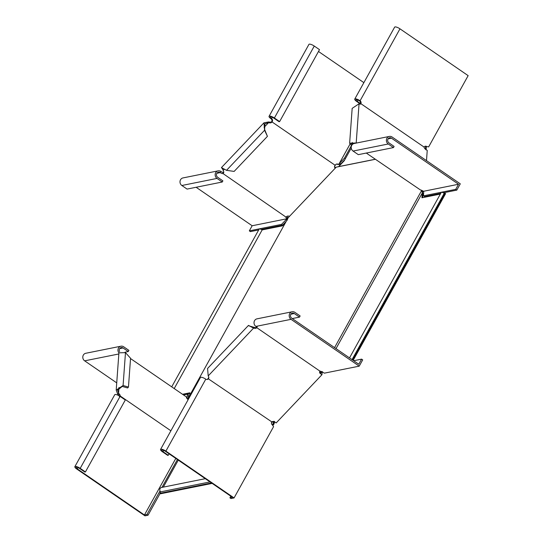 <?xml version="1.0" encoding="UTF-8"?>
<svg xmlns="http://www.w3.org/2000/svg" width="543" height="543" viewBox="0 0 543 543"><rect width="100%" height="100%" fill="white"/><g stroke="black" fill="none" stroke-linecap="round" stroke-linejoin="round"><path stroke-width="0.81" d="M425.658 146.4L425.481 148.809L426.14 149.257L425.983 149.888M426.33 146.624L426.14 149.257M425.305 149.203L425.481 148.809M440.339 194.082L421.925 197.781L422.244 193.362L422.895 193.81L422.067 190.505M422.617 197.645L422.895 193.81M349.529 357.898L441.249 192.439A2.498 0.713 29 0 1 444.228 193.294L445.606 193.6L353.154 360.389M422.244 193.362L422.386 192.724M422.162 192.358L422.121 191.91M421.897 191.543L421.388 190.457L422.04 190.905M351.26 148.063L344.201 160.796L338.656 166.613L375.288 159.242M188.197 399.173L188.156 398.257L288.285 217.621L336.198 167.169L338.656 166.613M375.362 159.296L336.198 167.169M171.71 386.847L259.181 229.051A2.498 0.713 -151 0 1 262.16 229.913L282.435 225.834L285.55 222.549M272.308 424.843L272.715 424.409L273.367 424.857L273.964 424.137L274.67 421.653M272.749 425.508L273.367 424.857M272.715 424.409L273.265 423.486L273.998 423.309M273.265 423.486L273.394 422.753L274.127 422.576M273.394 422.753L274.018 421.205M422.305 192.955L336.015 348.62M444.955 193.152L352.502 359.934M352.034 359.615L444.228 193.294M321.341 371.473L320.764 371.989L321.415 372.437L322.488 371.65M320.764 371.989L320.139 372.641M321.415 372.437L320.764 373.122M334.563 347.615L421.47 190.837M163.321 487.119L178.28 460.125M273.149 423.981L271.785 424.253M205.295 478.675L161.576 487.465A2.498 2.267 78.6 0 0 160.694 491.843L159.873 493.329L160.531 493.777L212.157 483.392M211.505 482.944L159.873 493.329M160.694 491.843L210.026 481.926M271.534 422.305L273.428 421.925M182.536 394.286L189.88 392.806L189.683 395.501M262.16 229.913L174.215 388.571M183.188 394.734L189.833 393.397M270.984 118.693L271.554 118.584A2.776 0.794 -151 0 1 270.265 117.01A2.776 0.794 -151 0 1 273.828 118.123L279.054 121.713L279.618 121.598L274.391 118.007A4.161 1.188 -151 0 0 269.05 116.338A4.161 1.188 -151 0 0 270.984 118.693A2.22 2.016 -101.4 0 1 271.853 121.388L272.423 121.272L271.554 122.474A2.22 1.873 4.2 0 1 269.776 122.881L268.507 122.698L264.964 123.77L264.577 130.259L267.428 136.347L264.631 129.519M271.853 121.388L271.554 122.474M349.936 144.255L339.015 163.959L339.626 163.226L340.712 163.972L339.538 164.821L338.201 164.346A2.22 2.016 -101.4 0 0 335.649 164.692L335.241 165.343L272.077 121.971M335.309 168.201A2.22 1.873 4.2 0 1 334.529 166.633A2.22 1.873 4.2 0 1 334.773 165.886L335.241 165.343M271.609 121.734A2.22 1.873 4.2 0 1 269.83 122.134L268.561 121.958L268.507 122.698L264.074 127.367M335.744 167.719L335.425 167.502A2.22 1.873 4.2 0 1 334.597 166.267M268.561 121.958L263.959 122.813L264.577 130.259L226.526 170.326L234.135 171.412L267.428 136.347M339.626 163.226L344.479 158.122L351.572 145.32M340.712 163.972L344.853 159.615M345.348 158.719L344.479 158.122M336.45 164.115A2.22 2.016 -101.4 0 1 337.631 164.461L338.35 164.257M338.201 164.346L339.015 163.959M269.05 116.338L308.933 44.383A4.161 1.188 29 0 1 314.275 46.06L319.501 49.651L279.618 121.598M272.281 117.268L271.554 118.584A2.22 2.016 -101.4 0 1 272.423 121.272M363.871 82.638L318.49 51.476M223.336 172.477L223.519 173.047L222.691 173.638L223.336 172.477A2.22 0.631 -151 0 1 220.886 171.452L220.241 172.613A2.22 0.631 -151 0 0 222.691 173.638M286.704 216.501A2.22 0.631 -151 0 0 287.532 217.214L286.887 218.381A2.22 0.631 -151 0 1 285.856 217.119A2.22 0.631 -151 0 1 285.917 217.051L223.051 173.59M289.514 216.419A2.22 1.873 -175.8 0 0 286.745 216.467L286.215 216.969M223.519 173.047A2.22 1.873 -175.8 0 0 223.77 172.301A2.22 1.873 -175.8 0 0 223.614 171.486L222.501 168.513M223.573 172.307A2.22 1.873 -175.8 0 0 223.75 171.927M263.959 122.813L221.435 167.59L226.526 170.326M258.678 229.954L250.411 231.617L249.318 230.863L252.156 225.752L286.989 218.748L281.539 224.388L249.318 230.863M286.392 219.277L287.485 220.024M286.209 221.368L282.631 225.135L281.539 224.388M282.631 225.135L261.292 229.424M196.118 187.267L252.156 225.752M286.887 218.381L286.989 218.748M287.532 217.214L288.163 217.838M216.861 173.292L220.241 172.613A2.776 2.518 -101.4 0 0 216.453 174.398A2.776 2.518 -101.4 0 0 217.662 177.262L222.888 180.853L222.243 182.014L217.017 178.423A4.161 3.781 -101.4 0 1 215.198 174.133A4.161 3.781 -101.4 0 1 218.13 170.855A4.161 3.781 -101.4 0 1 220.886 171.452M218.13 170.855L182.964 177.928A4.161 3.781 78.6 0 0 180.038 181.206A4.161 3.781 78.6 0 0 181.851 185.496L187.077 189.086L222.243 182.014M443.36 192.813L456.799 190.111L455.713 189.364L458.55 184.247L423.716 191.251L422.943 191.021A2.22 0.631 29 0 0 420.492 189.989L366.274 153.051M422.223 192.229L423.289 191.109M354.823 143.372L351.022 143.298L352.142 144.336L351.287 145.239L351.728 145.361M360.24 103.91L356.683 101.46A4.161 1.188 29 0 1 354.749 99.104A4.161 1.188 29 0 1 360.09 100.774A2.22 2.016 -101.4 0 1 360.966 103.469L360.851 103.788A2.22 0.977 -136.5 0 1 360.762 103.917A2.22 0.977 -136.5 0 1 359.948 104.018L359.052 103.761L356.201 142.985L349.638 143.196L351.287 145.239M352.278 142.436L352.441 144.418M456.799 190.111L460.281 183.833L392.107 137.019A4.161 3.781 78.6 0 0 389.351 136.429A4.161 3.781 78.6 0 0 386.426 139.7A4.161 3.781 78.6 0 0 388.238 143.997L393.471 147.581L394.109 146.42L388.883 142.829A2.776 2.518 78.6 0 1 389.63 137.786A2.776 2.518 78.6 0 1 391.462 138.18L458.55 184.247M423.716 191.251L423.492 195.84L455.713 189.364M440.746 193.335L424.578 196.586L423.492 195.84M393.471 147.581L358.305 154.653L353.072 151.063A4.161 3.781 -101.4 0 1 351.26 146.773A4.161 3.781 -101.4 0 1 354.185 143.495L389.351 136.429M360.966 103.469L360.05 104.276M426.493 160.626L427.239 150.391L425.712 149.345A2.22 0.977 -136.5 0 1 424.069 147.201L424.185 146.881A2.22 2.016 -101.4 0 1 426.737 146.542L426.404 146.61M360.885 103.686L424.049 147.058M359.052 103.761L352.169 108.362L349.638 143.196M360.416 103.523L357.253 101.351A2.776 0.794 29 0 1 355.964 99.776A2.776 0.794 29 0 1 359.52 100.889L360.09 100.774L399.974 28.827L468.147 75.64L428.644 146.902L426.737 146.542M399.974 28.827A4.161 1.188 -151 0 0 394.632 27.15L354.749 99.104M359.52 100.889A2.22 2.016 -101.4 0 1 360.396 103.584M424.993 146.311A2.22 2.016 -101.4 0 1 426.174 146.658M230.802 496.193L229.913 497.802L230.999 498.549L234.067 497.931L165.893 451.118A4.161 1.188 -151 0 0 160.552 449.441L200.435 377.494A4.161 1.188 29 0 1 205.777 379.163A2.22 2.016 78.6 0 0 208.329 378.824L207.765 378.939L208.634 377.738A2.22 1.873 -175.8 0 0 208.811 377.358M208.329 378.824L271.805 421.897A2.22 1.873 -175.8 0 1 274.636 421.897L276.156 422.943L321.958 374.718L320.431 373.672A2.22 1.873 4.2 0 1 319.589 372.07A2.22 1.873 4.2 0 1 319.834 371.317L320.071 371.154A2.22 0.631 29 0 1 322.528 372.179L324.388 373.156L359.215 366.152L362.697 359.873L361.611 359.127L358.774 364.244L291.686 318.178A2.776 2.518 -101.4 0 1 292.433 313.135A2.776 2.518 -101.4 0 1 294.265 313.528L299.492 317.119L292.263 318.571M208.634 377.738L208.471 378.654M234.067 497.931L273.57 426.669L272.43 424.931A2.22 2.016 78.6 0 1 271.554 422.237L271.629 422.026M208.58 378.485A2.22 1.873 -175.8 0 0 208.831 377.731A2.22 1.873 -175.8 0 0 208.675 376.923L208.2 375.905L207.575 368.459L248.484 325.393L248.959 325.807M229.913 497.802L232.411 497.3L165.33 451.233A2.776 0.794 -151 0 0 161.766 450.113A2.776 0.794 -151 0 0 163.056 451.688L168.282 455.278L169.09 453.819M160.552 449.441A4.161 1.188 -151 0 0 162.486 451.803L167.712 455.394L168.282 455.278M206.958 379.516A2.22 2.016 78.6 0 0 207.765 378.939M359.215 366.152L291.048 319.338A4.161 3.781 -101.4 0 1 289.229 315.049A4.161 3.781 -101.4 0 1 292.161 311.77L256.995 318.843A4.161 3.781 78.6 0 0 254.063 322.121A4.161 3.781 78.6 0 0 255.882 326.411A2.22 0.631 29 0 1 256.914 327.673A2.22 0.631 29 0 1 256.853 327.734L319.949 371.147M257.192 326.662L256.785 327.775M256.669 327.164A2.22 1.873 4.2 0 1 254.891 327.572L248.918 325.848M256.615 327.904A2.22 1.873 4.2 0 1 254.837 328.311L253.567 328.128L253.622 327.388M320.431 373.672L320.485 372.932A2.22 1.873 4.2 0 1 319.657 371.704M320.485 372.932L320.94 372.932M208.2 375.905L253.567 328.128L248.484 325.393M322.155 371.941L321.958 374.718M353.649 360.728L361.611 359.127M292.161 311.77A4.161 3.781 -101.4 0 1 294.91 312.361L300.136 315.951L299.492 317.119M188.082 399.56A2.22 0.977 -136.5 0 1 186.439 397.415L186.439 396.967L130.537 358.57M119.093 395.779A2.22 0.977 43.5 0 0 118.557 395.039L117.709 394.103L116.202 390.118L118.917 352.841L125.481 352.624L130.558 358.265L128.46 387.057L127.605 387.96L122.229 386.419L123.085 385.516L128.46 387.057M187.016 398.555L187.437 394.15L183.5 394.944M187.131 398.345L188.224 399.091M188.306 397.992L188.53 394.897L187.437 394.15M116.731 382.869L84.654 360.844A4.161 3.781 -101.4 0 1 82.841 356.547A4.161 3.781 -101.4 0 1 85.767 353.276L120.933 346.203A4.161 3.781 78.6 0 1 123.689 346.794L128.915 350.384L128.27 351.545L123.044 347.961A2.776 2.518 78.6 0 0 119.589 351.626M128.27 351.545L125.012 352.203M120.933 346.203A4.161 3.781 78.6 0 0 118.91 352.916M186.677 398.046A2.22 0.631 -151 0 0 187.111 398.379M119.338 396.431L120.2 395.528L119.793 396.628M120.2 395.528A2.22 0.977 43.5 0 0 119.412 394.137L118.571 393.2L117.587 390.22L122.229 386.419M170.889 430.789L120.193 395.976M117.709 394.103L118.571 393.2L118.992 387.41M116.202 390.118L123.085 385.516L125.481 352.624M160.09 493.472L148.029 515.232L144.961 515.85L76.787 469.037A4.161 1.188 29 0 1 74.853 466.675A4.161 1.188 29 0 1 80.194 468.351L85.421 471.942L84.857 472.057L79.631 468.466A2.776 0.794 29 0 0 76.068 467.347A2.776 0.794 29 0 0 77.357 468.921L144.438 514.988L175.796 458.421M148.029 515.232L146.936 514.486L144.438 514.988M177.405 459.527L161.957 487.39M160.009 490.899L146.936 514.486M85.421 471.942L125.311 399.987L120.078 396.397A4.161 1.188 -151 0 0 114.736 394.72L74.853 466.675M269.83 122.134L269.776 122.881M335.425 167.502L335.377 168.126M274.391 118.007L314.275 46.06M224.11 169.45L223.139 170.475M217.017 178.423L181.851 185.496M353.072 151.063L388.238 143.997M388.089 138.859L391.462 138.18M357.253 101.351L357.98 100.034M163.782 450.378L163.056 451.688M205.777 379.163L165.893 451.118M254.837 328.311L254.891 327.572M290.892 314.207L294.265 313.528M255.882 326.411L291.048 319.338M123.044 347.961L119.664 348.64M118.836 353.968L84.654 360.844M118.557 395.039L119.412 394.137M120.078 396.397L80.194 468.351M78.083 467.611L77.357 468.921M222.698 169.396L221.673 167.807"/></g></svg>
